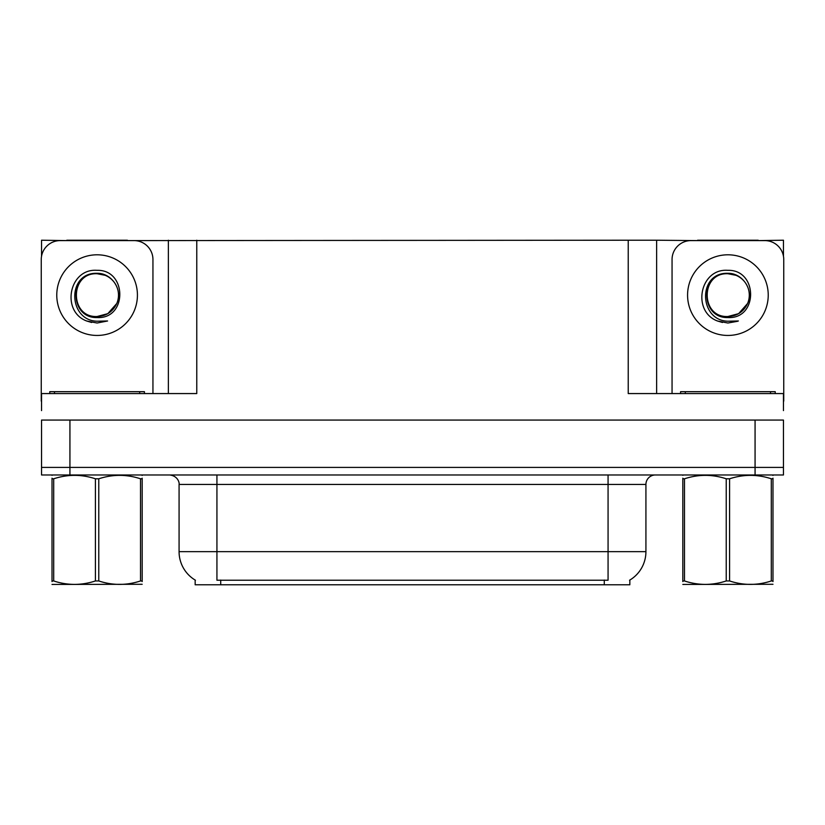 <?xml version="1.0" encoding="UTF-8"?>
<svg xmlns="http://www.w3.org/2000/svg" width="825" height="825" viewBox="0 0 825 825"><rect width="100%" height="100%" fill="white"/><g stroke="black" fill="none" stroke-linecap="round" stroke-linejoin="round"><path stroke-width="1.24" d="M629.836 580.058L629.836 584.781L195.164 584.781L195.164 580.058M69.929 474.973L783.461 474.973L783.461 467.404L41.539 467.404L41.539 420.069L69.929 420.069L69.929 467.404L41.539 467.404L41.539 474.973L69.929 474.973L69.929 467.404L783.461 467.404L783.461 420.069L69.929 420.069M127.39 240.601L628.227 240.219L628.227 393.566L783.461 393.566L783.461 410.603M41.539 410.603L41.539 393.566L196.773 393.566L196.773 240.219M66.804 240.601L41.539 240.219L41.539 256.266M758.196 240.601L783.461 240.219L783.461 256.266M168.372 240.219L168.372 393.566M628.227 240.219L656.628 240.219L656.628 393.566L656.628 240.219L697.61 240.601M758.196 240.219L697.61 240.219M66.804 240.219L127.39 240.219M195.443 580.233A33.134 33.134 0 0 1 179.077 551.647L216.934 551.647L216.934 580.233L608.066 580.233L608.066 551.647L645.923 551.647L645.923 484.44A9.467 9.467 0 0 1 655.39 474.973M179.077 551.647L179.077 484.44C179.551 482.903 177.932 475.85 169.61 474.973M629.558 580.233A33.134 33.134 0 0 0 645.923 551.647M783.461 474.973L783.461 467.404M97.102 270.332C127.122 269.466 127.617 319.223 97.102 317.553C69.145 318.491 68.97 272.436 97.102 273.714L105.188 275.313A21.388 21.388 0 0 1 116.789 303.476C123.142 290.039 111.86 272.982 97.102 273.302C66.65 272.24 68.001 320.574 97.102 321.224L107.59 320.977L97.102 323.018L86.666 320.997C60.772 311.407 69.011 268.104 97.102 270.332M97.102 273.735L103.733 274.787L97.102 273.735C69.496 272.394 69.496 317.852 97.102 316.511L107.797 313.655L116.789 303.476A21.388 21.388 0 0 0 105.188 275.313M97.102 316.511C106.239 316.161 112.798 311.819 116.789 303.476M41.539 401.146A18.934 18.934 0 0 0 41.25 401.136L41.25 259.535A18.934 18.934 0 0 1 60.184 240.601L134.011 240.601A18.934 18.934 0 0 1 152.945 259.535L152.945 393.566M86.769 321.038L91.678 322.493L86.769 321.038M97.102 323.018L107.59 320.977L97.102 323.018M727.898 270.332C757.928 269.466 758.423 319.223 727.898 317.553C699.94 318.491 699.775 272.436 727.898 273.714L735.982 275.313A21.388 21.388 0 0 1 747.594 303.476C753.937 290.039 742.665 272.982 727.898 273.302C697.455 272.24 698.806 320.574 727.898 321.224L738.396 320.977L727.898 323.018L717.472 320.997C691.577 311.407 699.817 268.104 727.898 270.332M727.898 273.735L734.539 274.787L727.898 273.735C700.301 272.394 700.301 317.852 727.898 316.511L738.602 313.655L747.594 303.476A21.388 21.388 0 0 0 735.982 275.313M727.898 316.511C737.034 316.161 743.603 311.819 747.594 303.476M672.055 393.566L672.055 259.535A18.934 18.934 0 0 1 690.989 240.601L764.816 240.601A18.934 18.934 0 0 1 783.75 259.535L783.75 401.136A18.934 18.934 0 0 0 783.461 401.146M717.575 321.038L722.483 322.493M727.898 323.018L737.56 321.296M49.768 393.566L49.768 391.679L144.427 391.679L144.427 393.566M680.573 393.566L680.573 391.679L775.232 391.679L775.232 393.566M142.178 584.286L52.016 584.44M142.178 581.573L142.178 580.955C142.178 585.533 142.178 585.533 142.178 580.955L140.508 580.955L140.508 478.799C126.648 474.22 112.736 474.22 98.773 478.799L95.422 478.799C81.572 474.22 67.66 474.22 53.697 478.799L52.016 478.799C52.016 474.22 52.016 474.22 52.016 478.799L52.016 478.18M98.773 478.799L98.773 580.955C112.623 585.533 126.534 585.533 140.508 580.955M98.773 580.955L95.422 580.955L95.422 478.799M142.178 478.18L142.178 478.799C142.178 474.22 142.178 474.22 142.178 478.799L140.508 478.799M142.178 475.417L141.591 474.973M142.178 478.799L142.178 580.955M53.697 478.799L53.697 580.955L52.016 580.955L52.016 478.799M53.697 580.955C67.547 585.533 81.458 585.533 95.422 580.955M52.016 580.955C52.016 585.533 52.016 585.533 52.016 580.955L52.016 581.573M772.984 584.286L682.822 584.44M772.984 581.573L772.984 580.955C772.984 585.533 772.984 585.533 772.984 580.955L771.303 580.955L771.303 478.799C757.453 474.22 743.542 474.22 729.578 478.799L726.227 478.799C712.377 474.22 698.466 474.22 684.492 478.799L682.822 478.799C682.822 474.22 682.822 474.22 682.822 478.799L682.822 478.18M729.578 478.799L729.578 580.955C743.428 585.533 757.34 585.533 771.303 580.955M729.578 580.955L726.227 580.955L726.227 478.799M772.984 478.18L772.984 478.799C772.984 474.22 772.984 474.22 772.984 478.799L771.303 478.799M772.984 475.417L772.396 474.973M772.984 478.799L772.984 580.955M684.492 478.799L684.492 580.955L682.822 580.955L682.822 478.799M684.492 580.955C698.352 585.533 712.264 585.533 726.227 580.955M682.822 580.955C682.822 585.533 682.822 585.533 682.822 580.955L682.822 581.573M755.071 420.069L755.071 474.973M604.282 584.781L604.282 580.058M220.718 584.781L220.718 580.058M608.066 474.973L608.066 484.44L179.077 484.44M645.923 484.44L608.066 484.44L608.066 551.647L216.934 551.647L216.934 474.973M97.102 254.801A40.322 40.322 0 0 1 137.424 295.123A40.322 40.322 0 0 1 97.102 335.445A40.322 40.322 0 0 1 56.77 295.123A40.322 40.322 0 0 1 97.102 254.801M727.898 254.801A40.322 40.322 0 0 1 768.23 295.123A40.322 40.322 0 0 1 727.898 335.445A40.322 40.322 0 0 1 687.576 295.123A40.322 40.322 0 0 1 727.898 254.801M139.693 391.679L139.693 393.566M54.502 391.679L54.502 393.566M770.498 391.679L770.498 393.566M685.307 391.679L685.307 393.566M52.604 474.973L52.016 475.313M683.409 474.973L682.822 475.313"/></g></svg>
